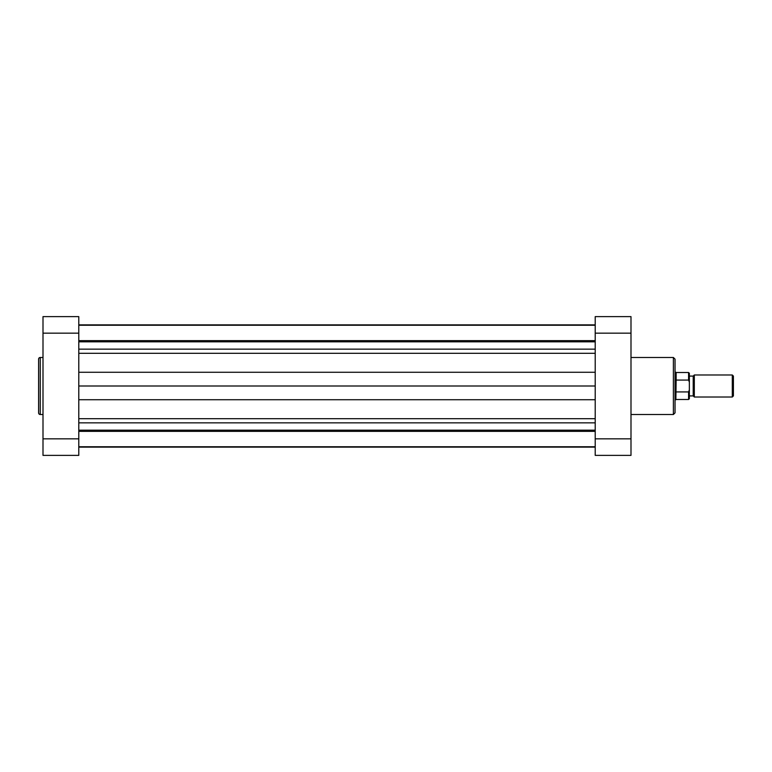 <?xml version="1.0" encoding="UTF-8"?>
<svg xmlns="http://www.w3.org/2000/svg" width="772" height="772" viewBox="0 0 772 772"><rect width="100%" height="100%" fill="white"/><g stroke="black" fill="none" stroke-linecap="round" stroke-linejoin="round"><path stroke-width="1.16" d="M38.6 412.866L38.6 359.134A1.65 1.65 0 0 1 40.25 357.484L40.25 414.516A1.65 1.65 0 0 1 38.6 412.866M43 357.484L40.25 357.484M43 414.516L40.25 414.516M43 455.374L43 316.626L78.792 316.626L78.792 455.374L43 455.374M675.037 372.239L676.147 372.509L676.147 380.065L688.585 380.065L688.585 372.509L689.357 373.281L689.357 376.089L693.208 376.089L693.208 395.911L694.308 397.011L732.3 397.011L732.3 374.989L733.4 376.089L733.4 395.911L732.3 397.011M693.208 376.089L694.308 374.989L694.308 397.011M675.867 372.239L675.867 399.761L675.037 399.761M676.147 380.065L675.867 399.761M676.147 399.491L688.585 399.491L688.585 391.935L676.147 391.935M688.585 391.935L689.357 389.879L689.357 382.121L688.585 380.065M689.357 389.879L689.357 398.719L689.357 395.911L693.208 395.911M689.357 373.281L689.357 382.121M675.037 400.861L675.037 386L675.037 412.866L673.387 414.516L673.387 357.484L675.037 359.134L675.037 386M595.212 333.147L595.212 316.626L630.994 316.626L630.994 333.147L595.212 333.147L595.212 438.853L630.994 438.853L630.994 333.147M630.994 438.853L630.994 455.374L595.212 455.374L595.212 438.853M78.792 325.253L595.212 325.253M78.792 324.887L595.212 324.887M78.792 447.113L595.212 447.113M78.792 431.345L595.212 431.345L78.792 431.345M78.792 430.178L595.212 430.178M78.792 386L595.212 386M78.792 341.822L595.212 341.822M78.792 340.655L595.212 340.655M78.792 333.147L43 333.147M43 438.853L78.792 438.853M78.792 422.853L595.212 422.853M78.792 418.694L595.212 418.694M78.792 399.732L595.212 399.732M78.792 372.268L595.212 372.268M78.792 353.306L595.212 353.306M78.792 349.147L595.212 349.147M694.308 374.989L732.3 374.989M676.147 372.509L688.585 372.509M688.585 399.491L689.357 398.719M630.994 357.484L673.387 357.484M630.994 414.516L673.387 414.516M78.792 446.747L595.212 446.747"/></g></svg>
